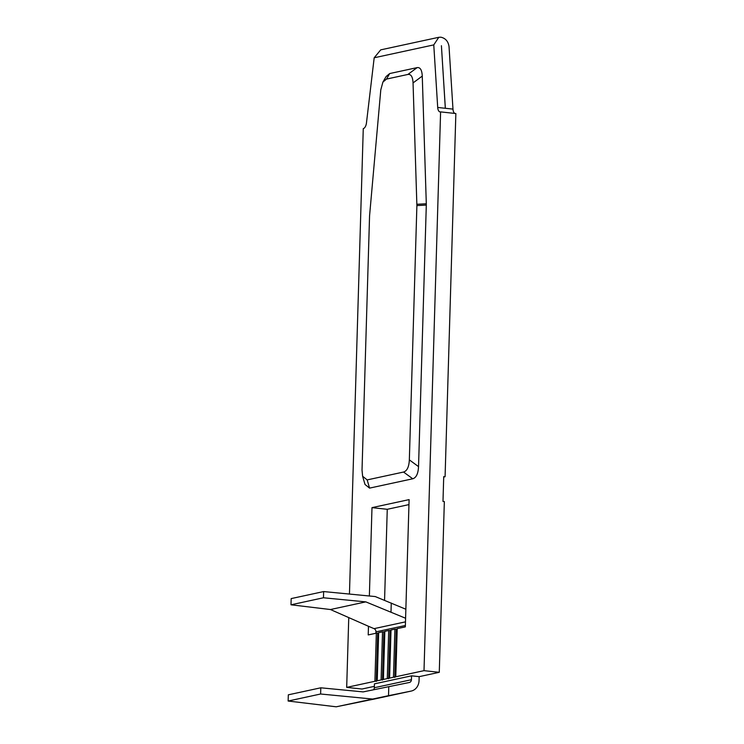 <?xml version="1.0" encoding="UTF-8"?>
<svg xmlns="http://www.w3.org/2000/svg" width="744" height="744" viewBox="0 0 744 744"><rect width="100%" height="100%" fill="white"/><g stroke="black" fill="none" stroke-linecap="round" stroke-linejoin="round"><path stroke-width="1.12" d="M349.457 594.065L363.267 128.619A6.268 3.041 -83.8 0 0 366.467 122.872L374.186 57.781L433.771 44.891L438.783 37.302L440.867 37.2C445.507 38.242 448.223 41.357 449.032 46.547L452.975 109.108A6.268 3.041 -83.8 0 0 454.9 113.432M323.649 591.564L323.473 597.776L290.997 604.798L291.174 598.595L323.649 591.564L375.274 596.567L405.861 609.234L405.331 626.885L397.212 628.643L395.789 676.761L424.006 670.66L440.597 111.888L455.858 113.544L445.079 476.737L443.703 477.034M445.079 476.737L443.722 476.588L442.987 501.428L444.345 501.568L439.276 672.306L424.006 670.66M374.204 699.072A11.913 10.286 -102.2 0 1 374.102 699.09L411.218 691.064A11.913 10.286 -102.2 0 0 419.058 680.537L419.179 676.659L439.276 672.306M348.75 617.762L346.685 687.382L361.956 689.028L374.353 686.349M408.958 504.599L387.261 509.296L384.564 600.315M387.261 509.296L371.991 507.641L369.368 596M419.179 676.659L411.544 675.831L374.427 683.857L374.306 687.735L411.423 679.709L411.544 675.831M375.925 633.246L375.971 631.861A3.134 2.706 77.8 0 0 374.055 628.652L368.475 626.281L368.215 634.92L376.334 633.163L374.911 681.281L395.789 676.761M405.861 609.234L409.107 499.615L371.991 507.641M389.596 678.1L391.028 629.982L394.897 629.145L393.464 677.263M383.411 679.439L384.843 631.321L388.712 630.484L387.28 678.602M416.891 204.275L426.303 203.772L422.267 76.093L413.05 82.919C412.743 76.827 411.032 74 407.907 74.447L386.499 79.078L382.9 82.1L380.788 89.903L369.563 215.834L362.021 470.115L362.626 476.253L367.164 479.908L403.546 472.04C407.052 470.989 408.986 466.934 409.339 459.876L416.891 205.595L413.05 82.919M426.303 203.772L426.303 205.093L416.891 205.595M409.339 459.876L418.537 466.618L426.303 205.093M418.537 466.618C418.184 473.677 416.249 477.722 412.743 478.783L403.546 472.04M367.164 479.908L369.554 488.12L412.743 478.783M369.554 488.12L365.016 484.465L362.626 476.253M382.9 82.1L386.089 76.567L389.689 73.554L386.499 79.078M407.907 74.447L417.124 67.62L389.689 73.554M417.124 67.62C420.239 67.165 421.96 69.992 422.267 76.093M433.771 44.891L437.704 107.462A6.268 3.041 -83.8 0 0 440.104 111.916A6.268 3.041 -83.8 0 0 440.597 111.888M346.685 687.382L374.911 681.281M452.975 109.108L445.321 108.28L441.415 45.719L445.349 108.289L437.704 107.462M377.227 680.779L378.659 632.66L382.518 631.823L381.095 679.942M438.783 37.302L380.723 49.857L374.186 57.781M376.334 633.163L378.64 633.107M382.518 631.823L384.825 631.768M388.712 630.484L391.019 630.428M394.897 629.145L397.203 629.089M377.701 633.311L376.269 681.42M383.885 631.972L382.453 680.081M390.07 630.633L388.647 678.751M396.254 629.294L394.832 677.412M290.997 604.798L330.448 609.531L365.825 601.877L323.473 597.776M405.592 618.245L365.825 601.877M330.448 609.531L368.475 626.281M391.27 603.021L391 612.042M373.497 689.79A3.134 2.706 77.8 0 0 374.306 687.735M374.102 699.09A11.913 10.286 -102.2 0 1 374 699.109L336.223 706.8L388.517 695.687L388.787 686.675L409.33 682.49A3.134 2.706 77.8 0 0 411.423 679.709M411.218 691.064A11.913 10.286 -102.2 0 1 411.116 691.083L388.517 695.687M336.223 706.8L288.142 701.034L320.618 694.003L372.233 699.007M288.142 701.034L288.319 694.822L320.794 687.8L320.618 694.003M320.794 687.8L363.146 691.901L388.787 686.675M374.055 628.652L405.48 621.854M375.971 631.861L405.378 625.499M374 699.109L411.116 691.083"/></g></svg>
